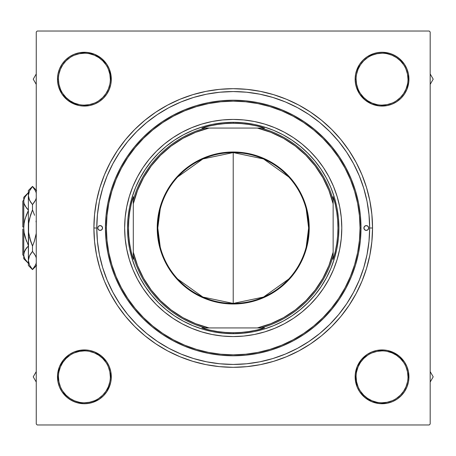 <?xml version="1.0" encoding="UTF-8"?>
<svg xmlns="http://www.w3.org/2000/svg" width="456" height="456" viewBox="0 0 456 456"><rect width="100%" height="100%" fill="white"/><g stroke="black" fill="none" stroke-linecap="round" stroke-linejoin="round"><path stroke-width="0.68" d="M110.329 376.827L111.292 376.827L110.774 382.077L111.292 376.827L110.774 382.077L109.24 387.127L110.13 384.636L106.755 391.778L109.24 387.127L106.755 391.778L109.24 387.127L110.774 382.077L111.292 376.827A26.904 26.904 0 0 1 84.388 403.731A26.904 26.904 0 0 1 57.484 376.827L58.003 382.077L59.531 387.127L62.022 391.778L65.368 395.854L69.443 399.2L74.094 401.685L79.139 403.212L84.388 403.731L89.638 403.212L94.683 401.685L99.334 399.2L103.409 395.854L106.755 391.778L109.24 387.127L110.774 382.077L111.292 376.827L110.774 371.583L109.24 366.533L106.755 361.882L103.409 357.806L99.334 354.46L94.683 351.975L89.638 350.442L84.388 349.929L79.139 350.442L74.094 351.975L69.443 354.46L65.368 357.806L62.022 361.882L59.531 366.533L58.003 371.583L57.484 376.827L58.448 376.827A25.941 25.941 0 0 0 84.388 402.773A25.941 25.941 0 0 0 110.329 376.827A25.941 25.941 0 0 0 84.388 350.886A25.941 25.941 0 0 0 58.448 376.827L57.484 376.827A26.904 26.904 0 0 1 84.388 349.929A26.904 26.904 0 0 1 111.292 376.827L110.329 376.827A25.941 25.941 0 0 1 84.388 402.773A25.941 25.941 0 0 1 58.448 376.827A25.941 25.941 0 0 1 84.388 350.886A25.941 25.941 0 0 1 110.329 376.827L109.833 371.771L108.357 366.903M110.329 79.173L111.292 79.173A26.904 26.904 0 0 1 84.388 106.071A26.904 26.904 0 0 1 57.484 79.173L58.003 73.923L57.484 79.173L58.003 73.923L57.484 79.173L58.003 84.417L59.531 89.467L62.022 94.118L65.368 98.194L69.443 101.54L74.094 104.025L79.139 105.558L84.388 106.071L89.638 105.558L94.683 104.025L99.334 101.54L103.409 98.194L106.755 94.118L109.24 89.467L110.774 84.417L111.292 79.173L110.774 73.923L109.24 68.873L106.755 64.222L103.409 60.146L99.334 56.8L94.683 54.315L89.638 52.788L84.388 52.269L79.139 52.788L74.094 54.315L69.443 56.8L65.368 60.146L62.022 64.222L59.531 68.873L58.003 73.923L57.484 79.173L58.448 79.173A25.941 25.941 0 0 0 84.388 105.114A25.941 25.941 0 0 0 110.329 79.173A25.941 25.941 0 0 0 84.388 53.227A25.941 25.941 0 0 0 58.448 79.173L57.484 79.173A26.904 26.904 0 0 1 84.388 52.269A26.904 26.904 0 0 1 111.292 79.173L110.329 79.173A25.941 25.941 0 0 1 84.388 105.114A25.941 25.941 0 0 1 58.448 79.173A25.941 25.941 0 0 1 84.388 53.227A25.941 25.941 0 0 1 110.329 79.173L109.833 74.111L108.357 69.244M407.989 79.173L408.947 79.173A26.904 26.904 0 0 1 382.048 106.071A26.904 26.904 0 0 1 355.144 79.173L355.663 73.923L355.144 79.173L355.663 73.923L357.19 68.873L356.301 71.364L359.676 64.222L357.19 68.873L359.676 64.222L357.19 68.873L355.663 73.923L355.144 79.173L355.663 84.417L357.19 89.467L359.676 94.118L363.022 98.194L367.103 101.54L371.754 104.025L376.798 105.558L382.048 106.071L387.292 105.558L392.342 104.025L396.994 101.54L401.069 98.194L404.415 94.118L406.9 89.467L408.433 84.417L408.947 79.173L408.433 73.923L406.9 68.873L404.415 64.222L401.069 60.146L396.994 56.8L392.342 54.315L387.292 52.788L382.048 52.269L376.798 52.788L371.754 54.315L367.103 56.8L363.022 60.146L359.676 64.222L357.19 68.873L355.663 73.923L355.144 79.173L356.107 79.173A25.941 25.941 0 0 0 382.048 105.114A25.941 25.941 0 0 0 407.989 79.173A25.941 25.941 0 0 0 382.048 53.227A25.941 25.941 0 0 0 356.107 79.173L355.144 79.173A26.904 26.904 0 0 1 382.048 52.269A26.904 26.904 0 0 1 408.947 79.173L407.989 79.173A25.941 25.941 0 0 1 382.048 105.114A25.941 25.941 0 0 1 356.107 79.173A25.941 25.941 0 0 1 382.048 53.227A25.941 25.941 0 0 1 407.989 79.173L407.487 74.111L406.011 69.244M407.989 376.827L408.947 376.827L408.433 382.077L408.947 376.827A26.904 26.904 0 0 1 382.048 403.731A26.904 26.904 0 0 1 355.144 376.827L355.663 382.077L357.19 387.127L359.676 391.778L363.022 395.854L367.103 399.2L371.754 401.685L376.798 403.212L382.048 403.731L387.292 403.212L392.342 401.685L396.994 399.2L401.069 395.854L404.415 391.778L406.9 387.127L408.433 382.077L408.947 376.827L408.433 371.583L406.9 366.533L404.415 361.882L401.069 357.806L396.994 354.46L392.342 351.975L387.292 350.442L382.048 349.929L376.798 350.442L371.754 351.975L367.103 354.46L363.022 357.806L359.676 361.882L357.19 366.533L355.663 371.583L355.144 376.827L356.107 376.827A25.941 25.941 0 0 0 382.048 402.773A25.941 25.941 0 0 0 407.989 376.827A25.941 25.941 0 0 0 382.048 350.886A25.941 25.941 0 0 0 356.107 376.827L355.144 376.827A26.904 26.904 0 0 1 382.048 349.929A26.904 26.904 0 0 1 408.947 376.827L407.989 376.827A25.941 25.941 0 0 1 382.048 402.773A25.941 25.941 0 0 1 356.107 376.827A25.941 25.941 0 0 1 382.048 350.886A25.941 25.941 0 0 1 407.989 376.827L407.487 371.771L406.011 366.903M372.535 228L369.651 228L372.535 228L371.862 214.343L369.856 200.822L366.533 187.558L361.927 174.688L356.085 162.325L349.057 150.6L340.911 139.616L331.729 129.487L321.6 120.304L310.616 112.165L298.891 105.131L286.533 99.288L273.657 94.683L260.399 91.36L246.873 89.353L233.215 88.681L219.564 89.353L206.038 91.36L192.774 94.683L179.903 99.288L167.546 105.131L155.815 112.165L144.837 120.304L134.702 129.487L125.525 139.616L117.38 150.6L110.352 162.325L104.504 174.688L99.898 187.558L96.575 200.822L94.569 214.343L93.902 228A139.319 139.319 0 0 1 233.215 88.681A139.319 139.319 0 0 1 372.535 228A139.319 139.319 0 0 1 233.215 367.319A139.319 139.319 0 0 1 93.902 228L94.569 241.657L96.575 255.178L99.898 268.441L104.504 281.312L110.352 293.675L117.38 305.4L125.525 316.384L134.702 326.513L144.837 335.696L155.815 343.835L167.546 350.869L179.903 356.712L192.774 361.317L206.038 364.64L219.564 366.647L233.215 367.319L246.873 366.647L260.399 364.64L273.657 361.317L286.533 356.712L298.891 350.869L310.616 343.835L321.6 335.696L331.729 326.513L340.911 316.384L349.057 305.4L356.085 293.675L361.927 281.312L366.533 268.441L369.856 255.178L371.862 241.657L372.535 228M96.78 228L93.902 228L96.78 228A136.435 136.435 0 0 1 233.215 91.565A136.435 136.435 0 0 1 369.651 228A136.435 136.435 0 0 1 233.215 364.435A136.435 136.435 0 0 1 96.78 228L97.441 241.372L99.402 254.619L102.657 267.604L107.166 280.212L112.894 292.313L119.774 303.799L127.754 314.554L136.743 324.472L146.661 333.467L157.417 341.441L168.902 348.327L181.004 354.05L193.612 358.558L206.602 361.813L219.843 363.78L233.215 364.435L246.588 363.78L259.834 361.813L272.825 358.558L285.427 354.05L297.534 348.327L309.014 341.441L319.77 333.467L329.694 324.472L338.683 314.554L346.708 303.724L353.542 292.313L359.265 280.212L363.78 267.604L367.029 254.619L368.995 241.372L369.651 228L368.995 214.628L367.029 201.381L363.78 188.396L359.265 175.788L353.542 163.687L346.657 152.201L338.683 141.445L329.694 131.527L319.77 122.533L308.94 114.507L297.534 107.673L285.427 101.95L272.825 97.441L259.834 94.187L246.588 92.22L233.215 91.565L219.843 92.22L206.602 94.187L193.612 97.441L181.004 101.95L168.902 107.673L157.417 114.559L146.661 122.533L136.743 131.527L127.754 141.445L119.723 152.275L112.894 163.687L107.166 175.788L102.657 188.396L99.402 201.381L97.441 214.628L96.78 228M429.221 31.037L37.21 31.037L429.221 31.037L430.185 31.994L430.185 424.006L430.185 31.994L429.221 31.037M36.252 424.006L36.252 31.994L37.21 31.037L36.252 31.994L36.252 424.006L37.21 424.963L36.252 424.006M429.221 424.963L37.21 424.963L429.221 424.963L430.185 424.006L429.221 424.963M408.821 81.806L408.433 73.923L408.821 81.806L406.9 89.467L404.415 94.118L401.069 98.194L396.994 101.54L392.342 104.025L396.994 101.54M406.9 68.873L404.415 64.222L406.9 68.873L404.415 64.222L406.9 68.873L408.433 73.923M387.292 52.788L382.048 52.269L389.857 53.426L394.731 55.444L399.114 58.374L404.415 64.222M371.754 54.315L367.103 56.8L374.239 53.426L379.409 52.4L384.682 52.4M357.19 89.467L359.676 94.118L356.301 86.982L355.275 81.806L355.275 76.534M367.103 101.54L371.754 104.025L364.982 99.967L359.676 94.118M379.409 105.946L387.292 105.558L392.342 104.025L387.292 105.558L392.342 104.025L387.292 105.558L382.048 106.071L387.292 105.558L379.409 105.946L371.754 104.025M111.161 81.806L110.774 73.923L109.24 68.873L106.755 64.222L109.24 68.873L106.755 64.222L109.24 68.873L111.161 76.534L110.774 73.923L111.292 79.173L110.774 84.417L109.24 89.467L106.755 94.118L109.24 89.467M87.028 52.4L79.139 52.788L87.028 52.4L94.683 54.315L101.454 58.374L106.755 64.222M74.094 54.315L69.443 56.8L74.094 54.315L69.443 56.8L74.094 54.315L79.139 52.788M59.531 89.467L62.022 94.118L58.642 86.982L57.616 81.806L57.616 76.534M69.443 101.54L74.094 104.025L79.139 105.558L84.388 106.071L79.139 105.558L84.388 106.071L79.139 105.558L71.706 102.896L74.094 104.025L67.323 99.967L62.022 94.118M94.683 104.025L99.334 101.54L94.683 104.025L99.334 101.54L94.683 104.025L89.638 105.558L81.749 105.946M109.24 366.533L106.755 361.882L109.24 366.533L106.755 361.882L109.24 366.533L110.774 371.583L111.161 379.466M99.334 354.46L94.683 351.975L101.454 356.033L106.755 361.882M87.028 350.054L79.139 350.442L74.094 351.975L69.443 354.46L74.094 351.975L69.443 354.46L74.094 351.975L81.749 350.054L79.139 350.442L84.388 349.929L89.638 350.442L94.683 351.975M57.616 374.194L58.003 382.077L57.616 374.194L59.531 366.533L63.589 359.761L69.443 354.46M59.531 387.127L62.022 391.778L59.531 387.127L62.022 391.778L59.531 387.127L58.003 382.077M79.139 403.212L84.388 403.731L76.579 402.574L71.706 400.556L67.323 397.626L62.022 391.778M94.683 401.685L99.334 399.2L92.197 402.574L87.028 403.6L81.749 403.6M406.9 366.533L404.415 361.882L406.9 366.533L404.415 361.882L406.9 366.533L408.433 371.583L408.821 379.466M396.994 354.46L392.342 351.975L387.292 350.442L382.048 349.929L387.292 350.442L382.048 349.929L387.292 350.442L394.731 353.104L392.342 351.975L399.114 356.033L404.415 361.882M371.754 351.975L367.103 354.46L371.754 351.975L367.103 354.46L371.754 351.975L376.798 350.442L384.682 350.054M359.676 361.882L357.19 366.533L361.249 359.761L367.103 354.46M355.275 374.194L355.663 382.077L357.19 387.127L359.676 391.778L357.19 387.127L359.676 391.778L357.19 387.127L355.275 379.466L355.663 382.077L355.275 374.194L357.19 366.533M379.409 403.6L387.292 403.212L379.409 403.6L371.754 401.685L364.982 397.626L359.676 391.778M392.342 401.685L396.994 399.2L392.342 401.685L396.994 399.2L392.342 401.685L387.292 403.212M109.833 381.889L108.357 386.756L105.957 391.242L102.731 395.175L98.792 398.401M79.327 402.272L74.459 400.795L69.973 398.401L66.046 395.175L62.82 391.242M58.944 371.771L60.42 366.903L62.82 362.417L66.046 358.484L69.985 355.252M89.45 351.388L94.318 352.864L98.798 355.258L102.731 358.484L105.963 362.423M407.487 381.889L406.011 386.756L403.617 391.242L400.391 395.175L396.458 398.401M376.987 402.272L372.119 400.795L367.633 398.401L363.706 395.175L360.479 391.242M356.603 371.771L358.08 366.903L360.479 362.417L363.706 358.484L367.639 355.252M387.11 351.388L391.972 352.864L396.458 355.258L400.391 358.484L403.623 362.423M407.487 84.229L406.011 89.097L403.617 93.583L400.391 97.516L396.458 100.742M376.987 104.612L372.119 103.136L367.633 100.742L363.706 97.516L360.474 93.577M356.603 74.111L358.08 69.244L360.479 64.758L363.706 60.825L367.639 57.598M387.11 53.728L391.972 55.204L396.458 57.598L400.391 60.825L403.617 64.758M109.833 84.229L108.357 89.097L105.957 93.583L102.731 97.516L98.792 100.747M79.327 104.612L74.459 103.136L69.973 100.742L66.046 97.516L62.814 93.577M58.944 74.111L60.42 69.244L62.82 64.758L66.046 60.825L69.985 57.598M89.45 53.728L94.318 55.204L98.798 57.598L102.731 60.825L105.957 64.758M356.107 376.827L356.603 381.889L358.08 386.756M382.037 402.773L387.11 402.272L391.972 400.795M382.054 350.886L376.987 351.388L372.119 352.864M58.448 376.827L58.944 381.889L60.42 386.756M84.377 402.773L89.45 402.272L94.318 400.795M84.394 350.886L79.327 351.388L74.459 352.864M58.448 79.173L58.944 84.229L60.42 89.097M84.377 105.114L89.45 104.612L94.318 103.136M84.394 53.227L79.327 53.728L74.459 55.204M356.107 79.173L356.603 84.229L358.08 89.097M382.037 105.114L387.11 104.612L391.972 103.136M382.054 53.227L376.987 53.728L372.119 55.204M363.888 228A2.4 2.4 0 0 1 366.288 225.6A2.4 2.4 0 0 1 368.693 228L367.986 229.699L366.288 230.4L364.589 229.699L363.888 228L364.589 226.301L366.288 225.6L367.986 226.301L368.693 228A2.4 2.4 0 0 1 366.288 230.4A2.4 2.4 0 0 1 363.888 228L364.589 229.699L366.288 230.4L367.986 229.699L368.693 228L367.986 226.301L366.288 225.6L364.589 226.301L363.888 228M97.744 228A2.4 2.4 0 0 1 100.143 225.6A2.4 2.4 0 0 1 102.549 228L101.842 229.699L100.143 230.4L98.445 229.699L97.744 228L98.445 226.301L100.143 225.6L101.842 226.301L102.549 228A2.4 2.4 0 0 1 100.143 230.4A2.4 2.4 0 0 1 97.744 228L98.445 229.699L100.143 230.4L101.842 229.699L102.549 228L101.842 226.301L100.143 225.6L98.445 226.301L97.744 228M132.878 186.521A108.574 108.574 0 0 0 124.648 228A108.574 108.574 0 0 1 233.215 119.426A108.574 108.574 0 0 1 341.789 228A108.574 108.574 0 0 0 333.553 186.521M333.496 186.379A108.574 108.574 0 0 0 274.837 127.726M274.694 127.663A108.574 108.574 0 0 0 243.857 119.951L254.397 121.513L264.736 124.106L274.768 127.691L284.396 132.246L293.539 137.723L302.094 144.073L309.989 151.227L317.142 159.121L323.492 167.683L328.97 176.82L333.524 186.453L337.115 196.485L339.703 206.819L341.265 217.358L341.789 228L341.265 238.642L339.703 249.181L337.115 259.515L333.524 269.547L328.97 279.18L323.492 288.317L317.142 296.879L309.989 304.773L302.094 311.927L293.539 318.277L284.396 323.754L274.768 328.309L264.736 331.894L254.397 334.487L243.857 336.049L233.215 336.574L222.574 336.049L212.034 334.487L201.7 331.894L191.668 328.309L182.035 323.754L172.898 318.277L164.342 311.927L156.448 304.773L149.289 296.879L142.945 288.317L137.467 279.18L132.913 269.547L129.322 259.515L126.734 249.181L125.166 238.642L124.648 228L125.166 217.358L126.734 206.819L129.322 196.485L132.913 186.453L137.467 176.82L142.945 167.683L149.289 159.121L156.448 151.227L164.342 144.073L172.898 137.723L182.035 132.246L191.668 127.691L201.7 124.106L212.034 121.513L222.574 119.951A108.574 108.574 0 0 0 191.742 127.663M191.6 127.726A108.574 108.574 0 0 0 132.941 186.379M361.004 228L360.046 228A126.825 126.825 0 0 1 233.215 354.825A126.825 126.825 0 0 1 106.39 228L105.427 228A127.788 127.788 0 0 0 233.215 355.788A127.788 127.788 0 0 0 361.004 228A127.788 127.788 0 0 1 233.215 355.788A127.788 127.788 0 0 1 105.427 228L106.043 215.477L107.884 203.068L110.933 190.904L115.157 179.1L120.521 167.762L126.967 157.006L134.434 146.935L142.859 137.638L152.15 129.219L162.222 121.746L172.978 115.3L184.315 109.942L196.12 105.712L208.289 102.668L220.693 100.827L233.215 100.212L245.744 100.827L258.147 102.668L270.311 105.712L282.121 109.942L293.453 115.3L304.215 121.746L314.287 129.219L323.578 137.638L331.996 146.935L339.469 157.006L345.916 167.762L351.28 179.1L355.503 190.904L358.547 203.068L360.388 215.477L361.004 228L360.388 240.523L358.547 252.932L355.503 265.096L351.28 276.9L345.916 288.238L339.469 298.993L331.996 309.065L323.578 318.362L314.287 326.781L304.215 334.254L293.453 340.7L282.121 346.058L270.311 350.288L258.147 353.332L245.744 355.173L233.215 355.788L220.693 355.173L208.289 353.332L196.12 350.288L184.315 346.058L172.978 340.7L162.222 334.254L152.15 326.781L142.859 318.362L134.434 309.065L126.967 298.993L120.521 288.238L115.157 276.9L110.933 265.096L107.884 252.932L106.043 240.523L105.427 228A127.788 127.788 0 0 1 233.215 100.212A127.788 127.788 0 0 1 361.004 228A127.788 127.788 0 0 0 233.215 100.212A127.788 127.788 0 0 0 105.427 228L106.39 228L107 240.432L108.83 252.744L111.851 264.816L116.046 276.535L121.364 287.787L127.765 298.463L135.181 308.455L143.537 317.678L152.76 326.04L162.758 333.45L173.434 339.851L184.68 345.175L196.399 349.364L208.472 352.391L220.784 354.215L233.215 354.825L245.647 354.215L257.959 352.391L270.032 349.364L281.751 345.175L293.003 339.851L303.679 333.45L313.677 326.04L322.899 317.678L331.255 308.455L338.671 298.463L345.067 287.787L350.39 276.535L354.586 264.816L357.607 252.744L359.431 240.432L360.046 228L359.431 215.568L357.607 203.256L354.586 191.184L350.39 179.464L345.067 168.213L338.671 157.537L331.255 147.544L322.899 138.322L313.677 129.96L303.679 122.55L293.003 116.149L281.751 110.825L270.032 106.636L257.959 103.609L245.647 101.785L233.215 101.175L220.784 101.785L208.472 103.609L196.399 106.636L184.68 110.825L173.434 116.149L162.758 122.55L152.76 129.96L143.537 138.322L135.181 147.544L127.765 157.537L121.364 168.213L116.046 179.464L111.851 191.184L108.83 203.256L107 215.568L106.39 228A126.825 126.825 0 0 1 233.215 101.175A126.825 126.825 0 0 1 360.046 228L361.004 228M363.78 188.396L359.265 175.788L363.78 188.396M193.612 97.441L181.004 101.95L193.612 97.441M102.657 267.604L107.166 280.212L102.657 267.604M272.825 358.558L285.427 354.05L272.825 358.558M319.77 333.467L329.694 324.472L319.77 333.467M243.578 333.182L233.215 333.689L222.859 333.182L212.599 331.66L202.538 329.141L192.774 325.647L183.397 321.212L174.5 315.877L166.166 309.698L158.483 302.733L151.517 295.049L145.339 286.716L140.009 277.824L135.574 268.447L132.08 258.677L129.561 248.617L128.039 238.357L127.526 228L128.039 217.643L129.561 207.383L132.08 197.323L135.574 187.553L140.009 178.176L145.339 169.284L151.517 160.951L158.483 153.267L166.166 146.302L174.5 140.123L183.397 134.788L192.774 130.353L202.538 126.859L212.599 124.34L222.859 122.818L233.215 122.311L243.578 122.818L253.838 124.34L263.899 126.859L273.663 130.353L283.039 134.788L291.937 140.123L300.265 146.302L307.948 153.267L314.914 160.951L321.092 169.284L326.428 178.176L330.862 187.553L334.356 197.323L336.876 207.383L338.398 217.643L338.905 228L338.398 238.357L336.876 248.617L334.356 258.677L330.862 268.447L326.428 277.824L321.092 286.716L314.914 295.049L307.948 302.733L300.265 309.698L291.937 315.877L283.039 321.212L273.663 325.647L263.899 329.141L253.838 331.66L243.578 333.182L233.215 333.689L233.215 332.726A104.726 104.726 0 0 1 201.86 327.927L264.571 327.927A104.726 104.726 0 0 1 233.215 332.726L241.173 332.424L249.079 331.518L256.893 330.019L264.571 327.927L261.197 327.927A103.769 103.769 0 0 0 333.142 255.981L333.142 196.644A104.726 104.726 0 0 1 333.142 259.356L335.234 251.678L336.739 243.863L337.645 235.951L337.947 228L337.645 220.048L336.739 212.137L335.234 204.322L333.142 196.644L333.142 200.019A103.769 103.769 0 0 0 261.197 128.073L201.86 128.073A104.726 104.726 0 0 1 233.215 123.274L233.215 122.311A105.689 105.689 0 0 0 127.526 228A105.689 105.689 0 0 0 233.215 333.689A105.689 105.689 0 0 1 127.526 228A105.689 105.689 0 0 1 233.215 122.311A105.689 105.689 0 0 1 338.905 228A105.689 105.689 0 0 1 233.215 333.689A105.689 105.689 0 0 0 338.905 228A105.689 105.689 0 0 0 233.215 122.311L233.215 123.274L225.264 123.576L217.358 124.482L209.543 125.981L201.86 128.073L205.24 128.073A103.769 103.769 0 0 0 133.294 200.019L133.294 259.356A104.726 104.726 0 0 1 133.294 196.644L133.294 200.019A103.769 103.769 0 0 1 205.24 128.073L209.042 128.073L195.624 132.314L182.907 138.345L171.131 146.057L160.523 155.302L151.272 165.916L143.56 177.686L137.53 190.403L133.294 203.826L133.294 252.174L137.53 265.597L143.56 278.314L151.272 290.084L160.523 300.698L171.131 309.943L182.907 317.655L195.624 323.686L209.042 327.927L257.389 327.927L270.813 323.686L283.529 317.655L295.3 309.943L305.913 300.698L315.159 290.084L322.871 278.314L328.901 265.597L333.142 252.174L333.142 203.826L328.901 190.403L322.871 177.686L315.159 165.916L305.913 155.302L295.3 146.057L283.529 138.345L270.813 132.314L257.389 128.073L209.042 128.073A102.805 102.805 0 0 0 133.294 203.826L133.294 196.644L131.203 204.322L129.698 212.137L128.791 220.048L128.489 228L128.791 235.951L129.698 243.863L131.203 251.678L133.294 259.356L133.294 255.981A103.769 103.769 0 0 0 205.24 327.927A103.769 103.769 0 0 1 133.294 255.981L133.294 252.174A102.805 102.805 0 0 0 209.042 327.927L201.86 327.927L209.543 330.019L217.358 331.518L225.264 332.424L233.215 332.726L233.215 333.689M222.574 119.951L233.215 119.426L243.857 119.951M129.322 259.515L132.913 269.547M136.025 276.393L137.467 279.18M182.035 323.754L184.822 325.191M264.736 331.894L274.768 328.309M281.608 325.191L284.396 323.754M328.97 279.18L330.406 276.393M337.115 196.485L333.524 186.453M330.406 179.607L328.97 176.82M284.396 132.246L281.608 130.809M201.7 124.106L191.668 127.691M184.822 130.809L182.035 132.246M137.467 176.82L136.025 179.607M222.859 122.818L233.215 122.311M338.398 217.643L338.905 228M128.039 238.357L127.526 228M333.553 269.479A108.574 108.574 0 0 0 341.789 228A108.574 108.574 0 0 1 233.215 336.574A108.574 108.574 0 0 1 124.648 228A108.574 108.574 0 0 0 132.878 269.479M132.941 269.621A108.574 108.574 0 0 0 191.6 328.274M191.742 328.337A108.574 108.574 0 0 0 222.574 336.049M243.857 336.049A108.574 108.574 0 0 0 274.694 328.337M274.837 328.274A108.574 108.574 0 0 0 333.496 269.621M430.185 382.054L433.2 376.827L430.185 371.606L433.2 376.827L430.185 382.054M408.433 382.077L406.9 387.127L404.415 391.778L401.069 395.854L396.994 399.2M430.185 377.648A48.142 48.142 0 0 0 430.185 376.012L430.185 377.648M36.246 376.827A48.142 48.142 0 0 0 36.252 377.648A48.142 48.142 0 0 1 36.246 376.827L36.252 376.827A48.142 48.142 0 0 1 36.252 376.012A48.142 48.142 0 0 0 36.246 376.827M36.252 371.606L33.237 376.827L36.252 382.054L33.237 376.827L36.252 371.606M106.755 391.778L103.409 395.854L99.334 399.2M430.19 79.173A48.142 48.142 0 0 0 430.185 78.352A48.142 48.142 0 0 1 430.19 79.173L430.185 79.173A48.142 48.142 0 0 1 430.185 79.988A48.142 48.142 0 0 0 430.19 79.173M430.185 84.394L433.2 79.173L430.185 73.946L433.2 79.173L430.185 84.394M359.676 64.222L363.022 60.146L367.103 56.8M36.252 73.946L33.237 79.173L36.252 84.394L33.237 79.173L36.252 73.946M106.755 94.118L103.409 98.194L99.334 101.54M58.003 73.923L59.531 68.873L62.022 64.222L65.368 60.146L69.443 56.8M36.252 78.352A48.142 48.142 0 0 0 36.252 79.988L36.252 78.352M288.739 279.049L263.534 297.061L233.215 303.422A75.422 75.422 0 0 0 308.638 228A75.422 75.422 0 0 0 233.215 152.578L233.215 152.002A75.998 75.998 0 0 1 309.219 228A75.998 75.998 0 0 1 233.215 303.998L233.215 152.578A75.422 75.422 0 0 1 308.638 228A75.422 75.422 0 0 1 233.215 303.422L202.897 297.061L177.697 279.049M177.697 176.951L202.897 158.939L233.215 152.578L263.534 158.939L288.739 176.951M306.198 208.956L308.638 228L306.198 247.044M264.571 128.073L256.893 125.981L249.079 124.482L241.173 123.576L233.215 123.274A104.726 104.726 0 0 1 264.571 128.073L261.197 128.073A103.769 103.769 0 0 1 333.142 200.019L333.142 203.826A102.805 102.805 0 0 0 257.389 128.073L264.571 128.073M333.142 259.356L333.142 255.981A103.769 103.769 0 0 1 261.197 327.927L257.389 327.927A102.805 102.805 0 0 0 333.142 252.174L333.142 259.356M233.215 152.002L240.665 152.367L248.047 153.461L255.28 155.274L262.303 157.787L269.046 160.974L275.441 164.81L281.432 169.25L286.955 174.26L291.965 179.784L296.411 185.774L300.242 192.175L303.434 198.919L305.947 205.941L307.754 213.174L308.849 220.55L309.219 228L308.849 235.45L307.754 242.826L305.947 250.059L303.434 257.081L300.242 263.825L296.411 270.226L291.965 276.216L286.955 281.74L281.432 286.75L275.441 291.19L269.046 295.026L262.303 298.213L255.28 300.726L248.047 302.539L240.665 303.633L233.215 303.998L225.766 303.633L218.39 302.539L211.156 300.726L204.134 298.213L197.391 295.026L190.996 291.19L185.005 286.75L179.476 281.74L174.466 276.216L170.025 270.226L166.189 263.825L163.003 257.081L160.489 250.059L158.677 242.826L157.582 235.45L157.217 228L157.582 220.55L158.677 213.174L160.489 205.941L163.003 198.919L166.189 192.175L170.025 185.774L174.466 179.784L179.476 174.26L185.005 169.25L190.996 164.81L197.391 160.974L204.134 157.787L211.156 155.274L218.39 153.461L225.766 152.367L233.215 152.002L233.215 303.422A75.422 75.422 0 0 1 157.793 228A75.422 75.422 0 0 1 233.215 152.578A75.422 75.422 0 0 0 157.793 228A75.422 75.422 0 0 0 233.215 303.422L233.215 303.998A75.998 75.998 0 0 1 157.217 228A75.998 75.998 0 0 1 233.215 152.002M160.238 247.044L157.793 228L160.238 208.956M22.8 254.904L22.8 228.963L22.8 254.904L23.763 255.862M26.402 207.879L28.375 210.102L25.057 205.878L24.1 203.667L23.763 201.375L24.088 199.118L25.04 196.895L28.375 192.643L25.04 196.895L24.088 199.118L23.763 201.375L24.094 203.65L23.763 201.375L23.763 228L24.1 223.44L25.04 219.028L28.375 210.541L26.516 214.69L28.375 210.541L26.516 214.69L24.658 220.51M24.499 234.789L26.511 241.298L24.094 232.537L23.763 228L23.763 254.625L24.1 256.916L23.763 254.625L24.088 252.367L26.511 247.984L25.046 250.133L28.375 245.898M24.094 223.451L23.775 227.037L24.094 223.451M24.51 251.205L24.094 252.35M24.556 251.108L23.763 254.625L23.763 258.746L28.375 263.357L25.057 259.133L24.1 256.916L23.763 254.625L24.088 252.367L26.077 248.548M25.046 236.989L28.375 245.459L25.04 236.972L24.094 232.537L23.763 228L24.1 223.44L25.04 219.028M29.486 265.056L32.501 269.604L35.522 265.056L36.349 262.77L35.522 265.056L32.501 269.49L29.509 265.101L28.375 260.45L28.375 265.472L28.375 190.528L28.375 195.55L29.486 190.944L32.501 186.51L35.5 190.899L36.343 193.196L35.5 190.899L32.501 186.396L29.486 190.944L28.375 195.55L28.665 197.887L28.375 195.55L28.375 228L28.665 223.315L28.375 260.45L29.486 255.844L32.501 251.416L30.814 253.582L32.501 251.416L35.5 255.805L36.343 258.096L35.511 255.822L32.501 251.416L32.501 246.075L29.492 237.223L30.466 240.705M30.563 214.993L28.66 223.343L28.375 228L28.66 232.657L30.803 241.714L28.66 232.657L28.375 228L28.665 223.315L29.497 218.749L32.501 209.925L34.206 214.291L32.501 209.925L32.501 204.584L35.522 200.155L36.349 197.864L35.522 200.155L32.501 204.584L29.509 200.195L28.375 195.55L28.665 197.904L30.506 201.962M28.665 193.196L28.979 192.17M29.121 199.318L29.007 199.015M30.689 214.622L32.501 209.925L32.501 204.584L34.2 202.413L32.501 204.584L30.814 202.418M34.93 201.267L34.588 201.831M35.767 199.608L36.018 198.958M34.206 214.291L34.542 215.295M29.047 220.875L29.258 219.82M28.665 232.668L29.002 234.886M30.803 241.714L32.501 246.075L34.206 241.714L36.252 233.381L34.439 241.007M35.967 235.102L35.75 236.179M35.887 256.682L36.007 256.996M30.079 254.733L30.421 254.169M29.241 256.392L28.665 258.113L29.486 255.844L32.501 251.416L32.501 246.075L34.32 241.378M36.252 222.619L36.007 221.114M29.509 265.101L28.375 260.45L28.984 257.047M30.649 267.079L31.23 267.906M28.375 260.325L28.66 262.77M34.508 254.049L34.24 253.65M36.03 263.83L36.252 263.14M28.375 263.357L25.057 259.133L24.1 256.916M24.59 258.216L25.086 259.185M23.763 258.746L23.763 254.625L24.088 256.882M26.511 247.978L27.109 247.26M23.763 197.254L23.763 201.375L23.763 197.254L28.375 192.643M26.511 208.021L24.1 203.667L23.763 201.375L23.763 254.625M22.8 227.037L22.8 201.096L22.8 227.037L23.763 227.037L22.8 227.037M28.375 265.472L32.501 269.604L36.634 265.472M28.375 190.528L32.501 186.396L36.634 190.528M22.8 201.096L23.763 200.138"/></g></svg>
